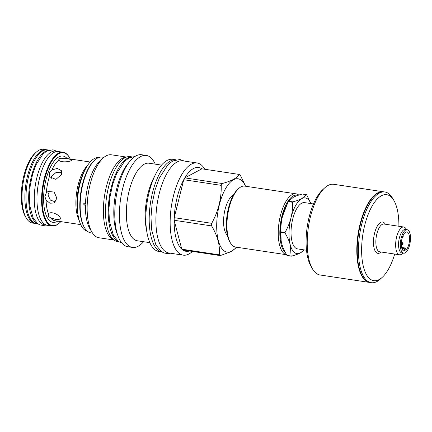 <?xml version="1.0" encoding="UTF-8"?>
<svg xmlns="http://www.w3.org/2000/svg" width="432" height="432" viewBox="0 0 432 432"><rect width="100%" height="100%" fill="white"/><g stroke="black" fill="none" stroke-linecap="round" stroke-linejoin="round"><path stroke-width="0.65" d="M402.991 253.093L402.311 253.714A14.051 5.713 -81.4 0 1 401.29 254.448A14.051 5.713 -81.4 0 1 399.578 254.788A14.051 5.713 -81.4 0 1 395.653 244.069A14.051 5.713 -81.4 0 1 402.046 227.34A14.051 5.713 -81.4 0 1 403.758 227A14.051 5.713 -81.4 0 1 406.053 228.83L406.528 229.624M394.708 254.054A43.465 17.68 -81.4 0 1 382.244 277.328A43.465 17.68 -81.4 0 1 379.08 279.596A43.465 17.68 -81.4 0 1 361.649 247.504A43.465 17.68 -81.4 0 1 381.424 195.745A43.465 17.68 -81.4 0 1 393.827 200.356A43.465 17.68 -81.4 0 1 398.887 226.265M382.244 277.328L380.192 279.185A45.857 18.652 -81.4 0 1 376.855 281.578A45.857 18.652 -81.4 0 1 371.266 282.69A45.857 18.652 -81.4 0 1 358.852 241.186A45.857 18.652 -81.4 0 1 379.328 193.115A45.857 18.652 -81.4 0 1 384.917 192.002A45.857 18.652 -81.4 0 1 392.413 197.98L393.827 200.356M371.266 282.69L370.078 282.512A45.857 18.652 -81.4 0 1 357.664 241.007A45.857 18.652 -81.4 0 1 378.14 192.937A45.857 18.652 -81.4 0 1 383.729 191.819L384.917 192.002M369.862 282.479A45.857 18.652 -81.4 0 1 369.646 282.447A45.857 18.652 -81.4 0 1 357.232 240.943A45.857 18.652 -81.4 0 1 377.708 192.872A45.857 18.652 -81.4 0 1 383.292 191.754A45.857 18.652 -81.4 0 1 383.508 191.792M383.292 191.754L333.715 184.297A45.857 18.652 98.6 0 0 328.126 185.409A45.857 18.652 98.6 0 0 324.788 187.801A45.857 18.652 98.6 0 0 308.448 226.865A45.857 18.652 98.6 0 0 312.568 269.012A45.857 18.652 98.6 0 0 320.069 274.99L369.646 282.447M324.788 187.801L322.736 189.659A43.465 17.68 98.6 0 0 307.249 226.687A43.465 17.68 98.6 0 0 311.153 266.63L312.568 269.012M306.515 250.247L297.589 248.902A23.409 9.52 -81.4 0 1 291.055 231.05A23.409 9.52 -81.4 0 1 304.555 202.613L313.481 203.953M303.885 249.853A28.161 11.453 -81.4 0 1 300.316 252.92A28.161 11.453 -81.4 0 1 290.255 244.852C289.246 241.105 287.507 237.168 285.039 233.032A32.346 13.154 -81.4 0 1 285.055 232.454C287.782 227.507 289.769 222.588 291.017 217.69A28.161 11.453 98.6 0 0 290.255 244.852L291.109 256.019L286.94 255.393C284.467 251.24 282.722 247.304 281.723 243.572L281.162 241.034L280.87 232.405A32.346 13.154 98.6 0 1 280.886 231.827C280.741 226.449 281.275 221.308 282.479 216.41A28.161 11.453 -81.4 0 1 286.47 205.432L288.441 201.647A32.346 13.154 -81.4 0 1 288.668 201.236L293.296 197.311C295.537 196.144 298.534 195.053 302.292 194.038L306.461 194.67A32.346 13.154 -81.4 0 1 306.671 194.837L310.916 203.569M288.441 201.647L292.61 202.273C292.756 207.635 292.221 212.771 291.017 217.69A28.161 11.453 -81.4 0 1 301.833 198.596A28.161 11.453 -81.4 0 1 310.851 203.558M297.842 195.399A29.624 12.047 98.6 0 0 293.339 195.896A29.624 12.047 98.6 0 0 280.552 223.182A29.624 12.047 98.6 0 0 285.244 252.347M281.151 240.964A28.161 11.453 -81.4 0 1 281.135 240.889A28.161 11.453 -81.4 0 1 282.479 216.41L287.464 203.494M298.782 195.086A30.818 12.533 98.6 0 0 296.044 193.833A30.818 12.533 98.6 0 0 292.291 194.584A30.818 12.533 98.6 0 0 278.564 226.498A30.818 12.533 98.6 0 0 286.556 254.729M296.044 193.833L244.733 186.111A30.818 12.533 98.6 0 0 240.98 186.862A30.818 12.533 98.6 0 0 238.734 188.471A30.818 12.533 98.6 0 0 227.75 214.726A30.818 12.533 98.6 0 0 230.526 243.049A30.818 12.533 98.6 0 0 235.564 247.066L286.562 254.74M238.734 188.471L237.713 189.4A29.624 12.047 98.6 0 0 227.156 214.634A29.624 12.047 98.6 0 0 229.819 241.861L230.526 243.049M233.431 195.016A21.044 8.559 98.6 0 0 223.582 220.212A21.044 8.559 98.6 0 0 227.378 235.229M245.457 186.219A37.066 15.077 98.6 0 0 228.161 184.642A37.066 15.077 98.6 0 0 216.724 223.835A37.066 15.077 98.6 0 0 236.288 247.174M245.581 186.241L240.349 175.241A42.39 17.242 98.6 0 0 239.387 174.463C237.152 178.006 231.444 181.024 222.253 183.519A42.39 17.242 98.6 0 0 221.216 185.355C221.53 198.531 218.36 211.183 211.718 223.312A42.39 17.242 98.6 0 0 211.669 224.624A42.39 17.242 98.6 0 0 211.642 225.92C217.669 236.083 220.212 245.716 219.272 254.831A42.39 17.242 98.6 0 0 220.239 255.604L230.861 251.759L236.844 247.261M204.811 169.263A46.602 18.954 98.6 0 0 197.073 162.977A46.602 18.954 98.6 0 0 170.186 219.607A46.602 18.954 -81.4 0 0 183.2 255.15A46.602 18.954 -81.4 0 0 192.451 251.424M239.387 174.463L201.906 168.826A42.39 17.242 98.6 0 0 184.777 177.876A42.39 17.242 98.6 0 0 183.735 179.712A42.39 17.242 98.6 0 0 174.236 217.674A42.39 17.242 98.6 0 0 174.193 218.981A42.39 17.242 -81.4 0 0 174.166 220.282L211.642 225.92M201.906 168.826L184.777 177.876L222.253 183.519M211.718 223.312L174.236 217.674L183.735 179.712L221.216 185.355M219.272 254.831L181.796 249.188L174.166 220.282A42.39 17.242 98.6 0 0 181.796 249.188A42.39 17.242 -81.4 0 0 182.763 249.966L220.239 255.604M182.763 249.966A42.39 17.242 98.6 0 0 190.696 250.528M197.073 162.977L182.812 160.834A46.602 18.954 98.6 0 0 177.131 161.968A46.602 18.954 -81.4 0 0 156.325 210.821A46.602 18.954 -81.4 0 0 168.944 253.006L183.2 255.15M161.903 251.937A46.602 18.954 -81.4 0 1 149.234 216.454A46.602 18.954 98.6 0 1 175.77 159.781M161.919 251.948L158.895 251.494A46.602 18.954 -81.4 0 1 146.961 232.573A46.602 18.954 -81.4 0 1 145.886 215.946A46.602 18.954 98.6 0 1 155.79 173.891A46.602 18.954 98.6 0 1 172.768 159.322L175.792 159.775M155.79 173.891L153.533 178.308A39.22 15.952 98.6 0 0 145.195 213.7A39.22 15.952 -81.4 0 0 146.102 227.686L146.961 232.573M149.872 242.665L137.333 240.781A39.22 15.952 -81.4 0 1 126.382 210.87A39.22 15.952 98.6 0 1 149.008 163.215L161.541 165.1M155.261 164.155A46.516 18.922 98.6 0 0 146.286 155.428A46.516 18.922 98.6 0 0 119.459 211.945A46.516 18.922 -81.4 0 0 132.446 247.423A46.516 18.922 -81.4 0 0 143.586 241.72M146.286 155.428L141.642 154.732A46.516 18.922 98.6 0 0 114.815 211.248A46.516 18.922 98.6 0 0 127.802 246.721L132.446 247.423M117.709 235.121A42.898 17.447 -81.4 0 1 113.821 210.049A42.898 17.447 98.6 0 1 128.585 162.848M131.123 157.021A42.925 17.458 98.6 0 0 127.775 158.101A42.925 17.458 -81.4 0 0 108.837 200.826A42.925 17.458 -81.4 0 0 118.422 241.434M131.679 156.859L130.307 156.649A42.925 17.458 98.6 0 0 125.075 157.696A42.925 17.458 -81.4 0 0 105.91 202.694A42.925 17.458 -81.4 0 0 117.531 241.547L118.903 241.758M113.783 239.852A41.942 17.059 -81.4 0 1 103.394 208.197A41.942 17.059 98.6 0 1 126.225 157.167M126.479 157.075L111.364 154.796A41.942 17.059 98.6 0 0 103.199 158.004A41.942 17.059 98.6 0 0 87.172 205.756A41.942 17.059 -81.4 0 0 92.027 232.276A41.942 17.059 -81.4 0 0 98.885 237.746L113.999 240.019M92.027 232.276L89.867 228.652A38.291 15.574 -81.4 0 1 85.412 205.789L83.646 204.169C83.641 203.45 84.256 203.089 85.487 203.078L85.914 204.8L85.547 205.837M103.939 157.367L102.287 157.118A38.291 15.574 98.6 0 0 94.835 160.051A38.291 15.574 98.6 0 0 80.201 203.65A38.291 15.574 98.6 0 0 84.629 227.864A38.291 15.574 98.6 0 0 90.893 232.853L92.545 233.102M103.199 158.004L100.073 160.839A38.291 15.574 98.6 0 0 85.487 203.078L85.007 203.062M55.561 201.922L50.382 200.119L47.974 194.881L49.702 190.874M51.235 178.508L51.559 176.315L56.09 172.449L61.825 172.805M56.873 198.212L54.221 203.002L49.934 203.197L46.089 200.135L44.869 196.522L46.294 192.942L48.103 191.425L54.151 192.073L56.873 198.212M51.932 169.879L57.391 168.426L61.371 170.672L61.447 174.523L55.901 179.399L49.869 176.926L49.496 172.525L51.932 169.879A31.655 12.874 98.6 0 1 58.898 159.948L59.459 158.339L62.089 158.263L68.634 158.879L71.901 159.926L71.275 160.515C68.942 162.173 59.54 162.556 58.898 159.948L58.817 159.478M48.276 216.275L48.476 213.953C50.236 210.784 58.871 214.348 60.237 217.706L60.485 219.035L56.797 219.71L50.593 217.847L48.276 216.275M48.233 214.412L48.476 213.953A31.655 12.874 98.6 0 1 46.089 200.135M60.831 221.621A36.828 14.98 -81.4 0 1 59.659 222.777A36.828 14.98 -81.4 0 1 56.981 224.699A36.828 14.98 -81.4 0 1 42.212 197.505A36.828 14.98 -81.4 0 1 58.963 153.652A36.828 14.98 -81.4 0 1 69.476 157.561A36.828 14.98 -81.4 0 1 70.254 159.008M59.659 222.777L59.276 223.128A37.276 15.163 -81.4 0 1 56.565 225.072A37.276 15.163 -81.4 0 1 52.018 225.979A37.276 15.163 -81.4 0 1 41.926 192.235A37.276 15.163 -81.4 0 1 58.574 153.16A37.276 15.163 -81.4 0 1 63.115 152.253A37.276 15.163 -81.4 0 1 69.212 157.113L69.476 157.561M52.018 225.979L47.401 225.283A37.276 15.163 -81.4 0 1 37.309 191.543A37.276 15.163 -81.4 0 1 53.951 152.464A37.276 15.163 -81.4 0 1 58.498 151.556L63.115 152.253M59.098 151.648A37.309 15.174 98.6 0 0 58.498 151.529A37.309 15.174 98.6 0 0 53.957 152.437A37.309 15.174 -81.4 0 0 37.298 191.543A37.309 15.174 -81.4 0 0 47.396 225.315L44.696 224.905A37.309 15.174 -81.4 0 1 34.598 191.138A37.309 15.174 -81.4 0 1 51.257 152.032A37.309 15.174 98.6 0 1 55.798 151.124L58.498 151.529M48.006 225.374A37.309 15.174 -81.4 0 1 47.396 225.315M48.708 150.244A37.309 15.174 98.6 0 0 45.689 151.195A37.309 15.174 -81.4 0 0 29.219 188.455A37.309 15.174 -81.4 0 0 37.66 223.657M49.113 150.115L47.536 149.877A37.309 15.174 98.6 0 0 42.989 150.784A37.309 15.174 -81.4 0 0 26.33 189.896A37.309 15.174 -81.4 0 0 36.434 223.663L38.011 223.9M35.716 223.511A37.276 15.163 -81.4 0 1 35.305 223.463A37.276 15.163 -81.4 0 1 25.213 189.724A37.276 15.163 -81.4 0 1 41.855 150.644A37.276 15.163 -81.4 0 1 46.397 149.737A37.276 15.163 -81.4 0 1 46.802 149.812M35.305 223.463L32.443 223.031A37.276 15.163 -81.4 0 1 26.347 218.171A37.276 15.163 -81.4 0 1 22.993 183.913A37.276 15.163 -81.4 0 1 36.283 152.156A37.276 15.163 -81.4 0 1 38.993 150.212A37.276 15.163 98.6 0 1 43.535 149.31L46.397 149.737M26.347 218.171L25.461 216.686A35.78 14.553 -81.4 0 1 22.248 183.8A35.78 14.553 -81.4 0 1 34.997 153.317L36.283 152.156M61.501 174.371A19.381 7.884 98.6 0 0 60.626 172.325M87.507 231.309A37.276 15.163 -81.4 0 1 78.257 216.227A37.276 15.163 -81.4 0 1 77.393 202.932A37.276 15.163 98.6 0 1 85.32 169.29A37.276 15.163 98.6 0 1 98.599 157.599M94.835 160.051L94.171 160.65A37.514 15.26 98.6 0 0 79.828 203.369A37.514 15.26 98.6 0 0 84.17 227.092L84.629 227.864M285.055 232.454L280.886 231.827M292.61 202.273A32.346 13.154 -81.4 0 1 292.837 201.868C296.606 200.853 299.603 199.762 301.833 198.596L306.461 194.67M292.837 201.868L288.668 201.242M285.039 233.032L280.87 232.405M304.263 249.907L300.316 252.92C298.075 254.086 295.078 255.177 291.319 256.187L287.15 255.56A32.346 13.154 -81.4 0 1 286.94 255.393M403.655 253.195L401.873 252.925A11.869 4.828 -81.4 0 1 398.66 242.185A11.869 4.828 -81.4 0 1 403.958 229.743A11.869 4.828 98.6 0 1 405.405 229.457L407.187 229.721A11.869 4.828 -81.4 0 1 410.4 240.467A11.869 4.828 -81.4 0 1 405.103 252.904A11.869 4.828 -81.4 0 1 403.655 253.195A11.869 4.828 -81.4 0 1 400.442 242.455A11.869 4.828 -81.4 0 1 405.74 230.013A11.869 4.828 -81.4 0 1 407.187 229.721M404.525 250.97A9.628 3.915 -81.4 0 1 403.99 250.976A9.628 3.915 -81.4 0 1 401.382 242.266A9.628 3.915 -81.4 0 1 405.68 232.173A9.628 3.915 -81.4 0 1 406.852 231.941A9.628 3.915 -81.4 0 1 409.514 239.917A9.628 3.915 -81.4 0 1 405.805 250.29L405.864 248.098L404.584 248.773L404.525 250.97L403.477 250.808M402.273 243.88A0.896 0.367 98.6 0 0 402.527 244.566A0.896 0.367 98.6 0 0 403.04 243.475A0.896 0.367 98.6 0 0 402.791 242.789A0.896 0.367 98.6 0 0 402.273 243.88M403.132 235.386A0.896 0.367 -81.4 0 1 403.25 235.98A0.896 0.367 -81.4 0 1 402.732 237.065A0.896 0.367 -81.4 0 1 402.538 236.844M405.864 248.098L401.598 247.455M404.584 248.773L401.83 248.362M403.758 227L383.962 224.019A14.051 5.713 98.6 0 0 375.862 241.094A14.051 5.713 98.6 0 0 379.782 251.807L399.578 254.788M385.29 224.219A15.844 6.442 98.6 0 0 378.005 224.986A15.844 6.442 98.6 0 0 373.469 241.256A15.844 6.442 98.6 0 0 381.105 252.007M57.683 221.146A33.512 13.63 -81.4 0 1 44.496 187.148A33.512 13.63 -81.4 0 1 67.106 158.539M90.142 162.005L64.357 158.123A31.655 12.874 98.6 0 0 62.089 158.263M49.534 176.153A31.655 12.874 98.6 0 0 46.294 192.942M50.593 217.847A31.655 12.874 98.6 0 0 54.934 220.736L80.725 224.613M85.32 169.29L83.884 172.098A32.584 13.252 98.6 0 0 76.955 201.501A32.584 13.252 -81.4 0 0 77.706 213.127L78.257 216.227M79.223 220.487A31.655 12.874 -81.4 0 1 75.902 201.074A31.655 12.874 -81.4 0 1 87.496 165.505M401.296 244.377L402.527 244.566M401.355 242.573L402.791 242.789M170.402 253.222L167.551 253.589L164.117 253.001L161.525 251.689L155.893 244.987L151.594 229.716L150.989 217.193L152.118 203.785L155.099 189.821L159.359 178.027L167.951 164.689L172.854 160.931L179.95 159.5L184.27 161.055M121.878 243.059L118.643 241.585L113.4 235.343L109.426 221.249L108.869 209.725L109.912 197.397L112.649 184.561L116.57 173.707L124.497 161.395L129.06 157.901L134.903 156.487M45.819 225.077L43.081 225.477L40.154 224.969L37.957 223.868L33.296 218.327L29.824 206.032L29.344 196.036L30.245 185.355L32.616 174.231L36.018 164.819L42.941 154.084L46.975 150.995L52.969 149.791L56.921 151.292"/></g></svg>

